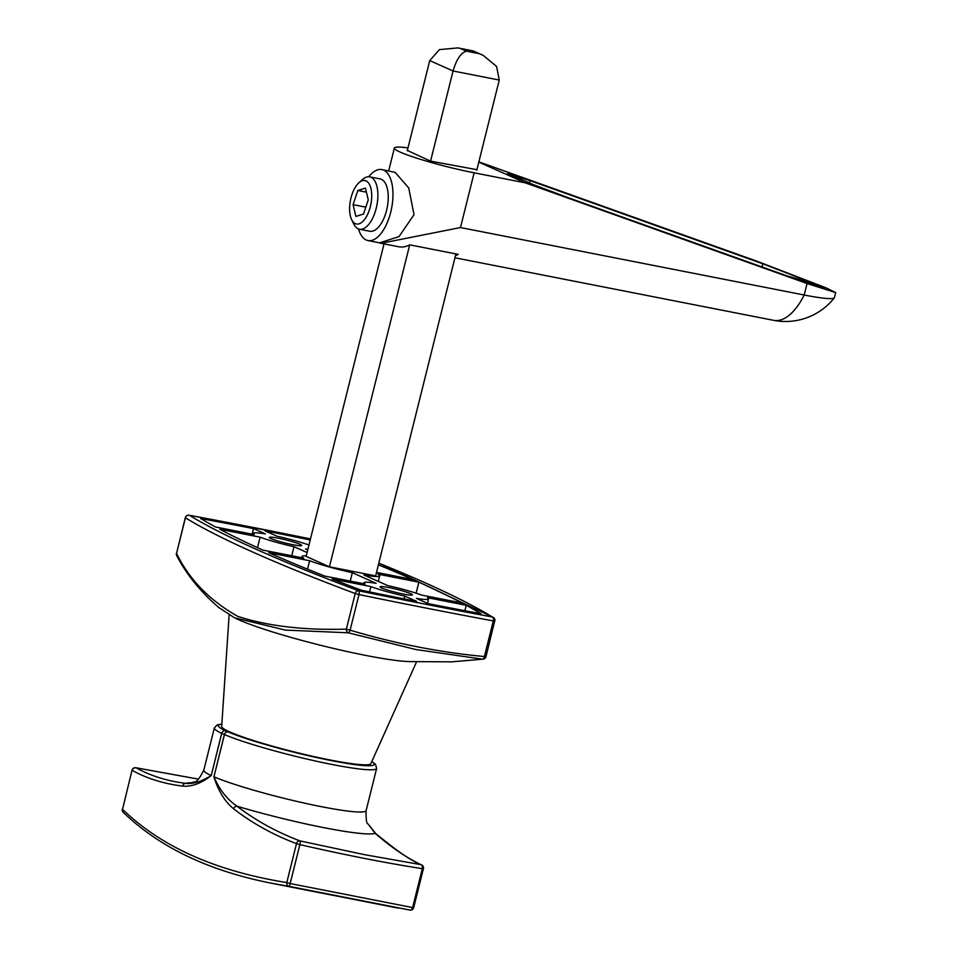 <?xml version="1.0" encoding="UTF-8"?>
<svg xmlns="http://www.w3.org/2000/svg" width="958" height="958" viewBox="0 0 958 958"><rect width="100%" height="100%" fill="white"/><g stroke="black" fill="none" stroke-linecap="round" stroke-linejoin="round"><path stroke-width="1.44" d="M403.534 594.092A16.669 1.581 14 0 0 412.419 594.87A16.669 1.581 14 0 0 388.96 587.589A16.669 1.581 14 0 0 380.075 586.811A16.669 1.581 14 0 0 403.534 594.092M292.789 544.695A16.669 1.581 14 0 0 301.674 545.473A16.669 1.581 14 0 0 278.215 538.192A16.669 1.581 14 0 0 269.342 537.414A16.669 1.581 14 0 0 292.789 544.695M229.154 614.701L221.681 726.475A76.88 7.269 14 0 0 329.911 759.945A76.88 7.269 14 0 0 370.854 763.67L416.658 661.631M234.866 617.886A96.938 9.173 14 0 0 365.716 655.416A96.938 9.173 14 0 0 410.192 661.595L451.901 661.834L482.569 659.164L416.023 649.56L348.185 632.783L285.424 630.101L234.866 617.886M307.889 549.317A33.326 3.149 -166 0 1 305.566 548.946L307.734 549.916M376.506 572.405L413.042 579.578A963.544 91.166 14 0 0 378.398 564.825M363.896 574.968L387.75 585.601A33.326 3.149 -166 0 1 421.64 595.098L461.936 603.001A963.544 91.166 14 0 0 418.862 582.177L377.967 574.153A39.996 3.784 -166 0 1 379.691 575.818A39.996 3.784 -166 0 1 363.896 574.968M370.866 586.583L332.103 578.979A963.544 91.166 14 0 0 361.681 590.332A948.276 89.717 14 0 0 416.694 601.396L404.755 596.08A33.326 3.149 -166 0 1 370.866 586.583L369.537 591.936M416.299 598.343L428.25 603.672A948.276 89.717 14 0 0 481.084 613.767A963.544 91.166 14 0 0 466.223 605.3L427.46 597.696A33.326 3.149 -166 0 1 428.597 598.906A33.326 3.149 -166 0 1 416.299 598.343M376.195 583.338L352.34 572.692A39.996 3.784 -166 0 1 309.614 560.729L268.719 552.706A963.544 91.166 14 0 0 324.738 576.081L365.034 583.985A33.326 3.149 -166 0 1 363.908 582.775A33.326 3.149 -166 0 1 376.195 583.338M307.087 552.515L294.01 546.683A33.326 3.149 -166 0 1 260.121 537.187L219.825 529.283A963.544 91.166 14 0 0 262.887 550.108L303.794 558.131A39.996 3.784 -166 0 1 302.069 556.466A39.996 3.784 -166 0 1 306.261 555.832M265.45 533.941L253.511 528.612A948.276 89.717 14 0 0 200.665 518.518A963.544 91.166 14 0 0 215.526 526.984L254.289 534.588A33.326 3.149 -166 0 1 253.163 533.378A33.326 3.149 -166 0 1 265.45 533.941M310.224 539.941A948.276 89.717 14 0 0 265.067 530.876L277.006 536.205A33.326 3.149 -166 0 1 308.955 544.994M384.038 243.871L306.117 556.406L329.432 566.801L375.644 575.878L455.912 253.918M378.829 563.112L493.346 617.395A3.329 3.173 121.5 0 0 492.412 617.012A3.329 1.796 100.5 0 1 493.286 620.928A961.604 90.986 -166 0 1 427.507 608.354A961.604 90.986 -166 0 1 358.987 594.571L350.101 630.172C395.714 643.704 440.488 652.494 484.413 656.529A3.329 1.76 95.3 0 1 482.569 659.164A3.329 3.173 80 0 0 483.311 659.128L451.901 661.834M188.858 515.2A3.329 1.796 100.5 0 1 189.157 515.212A3.329 3.329 0 0 0 185.313 517.679L176.547 553.401C189.097 579.315 209.443 600.283 237.584 616.293C267.354 626.065 303.602 630.34 346.341 629.143A3.329 2.563 91.1 0 0 348.185 632.783A3.329 1.341 106.4 0 0 350.101 630.172L346.341 629.143L355.226 593.541A976.885 92.435 -166 0 1 185.421 517.799L176.547 553.401A3.329 3.042 151.1 0 0 176.751 555.7L176.751 555.7A3.329 3.042 151.1 0 0 178.272 556.993M416.119 593.182L418.862 582.177M404.048 598.894L404.755 596.08M464.881 610.725L466.223 605.3M307.518 569.16L309.614 560.729M350.257 581.087L352.34 572.692M257.51 547.665L260.121 537.187M291.735 555.772L294.01 546.683M252.134 534.169L253.511 528.612M185.313 517.679L185.421 517.799A3.329 3.173 121.5 0 1 189.349 515.26A958.275 90.675 14 0 1 310.476 538.923L189.157 515.212A3.329 1.796 100.5 0 1 189.349 515.26A973.544 92.112 14 0 0 358.567 590.751A3.329 2.563 110.5 0 0 355.226 593.541L358.987 594.571A3.329 1.317 101.6 0 0 358.567 590.751A958.275 90.675 14 0 0 426.849 604.486A958.275 90.675 14 0 0 492.412 617.012A973.544 92.112 14 0 0 378.817 563.16M473.072 50.894L457.804 47.9L473.072 50.894L483.071 55.265L496.579 66.425L499.262 80.053L476.785 170.201M460.63 48.571L466.45 51.169C460.966 52.702 456.499 59.3 453.05 70.988L430.573 161.136L476.916 169.686M455.505 255.57A62.126 29.159 -78.9 0 0 458.223 254.373L409.701 244.841L329.432 566.801M457.804 47.9L439.459 49.624L429.735 60.582L407.258 150.741M483.071 55.265L472.174 50.834M135.042 767.789A3.329 2.263 99.2 0 1 135.797 767.729L198.438 779.129L136.144 767.825C150.598 775.872 167.147 781.045 185.792 783.369C193.049 784.171 201.503 781.572 211.167 775.561A83.633 7.915 -166 0 1 203.814 770.16C199.587 778.471 196.39 782.375 194.234 781.896L191.205 782.842M221.825 724.248A80.292 7.592 14 0 0 225.441 730.715A1688.75 159.782 14 0 0 228.088 731.9A3.329 2.862 113.2 0 0 224.459 734.57L213.933 776.794C219.346 789.536 227.022 799.331 236.961 806.193C255.786 820.587 276.802 832.155 299.998 840.908L364.435 854.656L420.897 864.643C406.216 857.566 390.972 847.123 375.189 833.328L367.98 823.88C366.555 823.844 365.92 819.413 366.112 810.624A83.633 7.915 -166 0 1 321.529 806.708A83.633 7.915 -166 0 1 213.933 776.794L224.4 734.546A1692.079 160.106 -166 0 1 221.741 733.361A3.329 2.982 -65 0 1 225.441 730.715A3.329 2.934 114.1 0 0 221.741 733.361L211.215 775.585C201.18 783.416 191.672 786.925 182.679 786.099C163.674 783.74 146.861 778.507 132.24 770.388A3.329 3.078 -58.5 0 1 136.144 767.825A3.329 2.263 99.2 0 0 135.797 767.729A3.329 3.329 0 0 0 132.036 770.22L122.528 809.294C161.339 846.86 216.101 871.277 286.789 882.558A3.329 2.754 99 0 0 288.897 886.33L271.916 883.324M421.484 864.823A3.329 3.09 -66.9 0 0 420.897 864.643A3.329 2.263 98.7 0 1 422.322 868.666C386.685 863.146 345.862 855.135 299.866 844.621L290.166 883.539L412.623 907.573L422.322 868.666L423.412 868.69A3.329 3.329 0 0 0 421.484 864.823C406.539 859.039 386.685 842.25 375.835 833.688L367.98 823.88M410.012 910.1L410.012 910.1A3.329 3.329 0 0 0 413.7 907.609L412.623 907.573A3.329 2.275 101.5 0 1 409.868 910.076A3.329 3.102 97.9 0 0 410.012 910.1L288.897 886.33A3.329 0.742 100.8 0 0 290.166 883.539L286.789 882.558L296.489 843.651L299.866 844.621A3.329 0.754 102.9 0 0 299.998 840.908A3.329 2.742 109 0 0 296.489 843.651C273.258 834.873 252.301 823.269 233.62 808.815C224.986 801.786 218.4 791.104 213.874 776.77M182.679 786.099A3.329 2.994 -79.2 0 1 185.792 783.369A98.925 9.364 -166 0 1 191.732 782.746M132.036 770.22L122.528 809.294A3.329 3.018 134.2 0 0 123.247 812.324C159.339 847.291 208.964 870.966 272.108 883.36L272.108 883.372M375.835 833.688A3.329 2.922 -52.1 0 0 375.189 833.328A98.925 9.364 -166 0 1 323.732 827.64A98.925 9.364 -166 0 1 236.961 806.193A3.329 2.814 124.9 0 0 233.62 808.815M371.764 761.634A80.292 7.592 14 0 1 331.396 760.616A80.292 7.592 14 0 1 228.088 731.9A3.329 2.922 114 0 0 224.4 734.546L224.459 734.57A83.633 7.915 -166 0 0 332.055 764.484A83.633 7.915 -166 0 0 376.638 768.4L375.476 764.268L371.836 761.49M366.004 180.87A22.154 10.394 -78.9 0 0 358.867 182.786A22.154 10.394 -78.9 0 0 351.634 219.621A22.154 10.394 -78.9 0 0 355.334 223.669A22.154 10.394 -78.9 0 0 370.351 206.593A22.154 10.394 -78.9 0 0 366.004 180.87M351.634 219.621L353.706 223.921A26.668 12.514 -78.9 0 0 358.148 228.794A26.668 12.514 -78.9 0 0 359.442 229.202A26.668 12.514 -78.9 0 0 376.566 206.844A26.668 12.514 -78.9 0 0 370.997 177.278A26.668 12.514 -78.9 0 0 369.716 176.871A26.668 12.514 -78.9 0 0 362.399 179.589L358.867 182.786M359.442 229.202L369.8 231.237A26.668 12.514 -78.9 0 0 386.924 208.88A26.668 12.514 -78.9 0 0 381.356 179.314A26.668 12.514 -78.9 0 0 380.075 178.906L369.716 176.871M381.895 169.578L395.199 172.404L408.731 187.924L414.012 214.676L399.019 236.602L379.631 242.853L367.968 240.566A36.164 16.969 -78.9 0 0 391.187 210.233A36.164 16.969 -78.9 0 0 383.643 170.129A36.164 16.969 -78.9 0 0 381.895 169.578A36.164 16.969 -78.9 0 0 368.758 176.763M358.52 228.938A36.164 16.969 -78.9 0 0 366.219 240.003A36.164 16.969 -78.9 0 0 367.968 240.566M407.33 150.454L430.573 161.136M478.808 162.118L525.319 182.858L474.138 172.811A56.666 5.365 -166 0 1 394.373 148.059A56.666 5.365 -166 0 1 407.964 147.903M454.954 257.786L773.585 320.331A62.126 29.159 -78.9 0 0 804.193 295.016L460.487 227.549L381.116 243.296L378.865 242.709M478.868 161.866L757.503 261.426L826.143 287.879L835.663 292.597L807.055 283.532L525.319 182.858M807.055 283.532L804.193 295.016A56.666 5.365 14 0 0 834.298 297.878A56.666 5.365 14 0 0 834.406 297.675L835.663 292.597M409.701 244.841A62.126 29.159 101.1 0 1 398.851 246.781L381.116 243.296M368.267 199.875L365.441 188.103L357.837 190.498L353.071 204.665L355.897 216.436L363.501 214.041L368.267 199.875M365.812 207.167L353.071 204.665M366.423 192.175L357.837 190.498M762.819 263.797L816.731 284.574L824.215 288.274L801.738 281.161L568.908 197.959L534.241 184.99L507.512 173.482L529.99 180.607L762.819 263.797L762.029 266.971M787.452 276.06A44.511 4.215 -166 0 1 822.898 288.154M483.311 659.128A3.329 3.329 0 0 0 485.969 656.649L484.413 656.529L493.286 620.928L494.843 621.047A3.329 3.329 0 0 0 493.346 617.395M494.723 620.916L485.969 656.649M499.262 80.053L453.05 70.988L429.735 60.582M466.45 51.169L478.006 53.444M211.215 775.585L221.693 733.337A83.633 7.915 -166 0 1 214.352 727.936L203.814 770.16M460.487 227.549L474.138 172.811M529.367 183.074L529.99 180.607M378.302 581.386L379.691 575.818M427.484 603.324L428.597 598.906M363.669 583.721L363.908 582.775M301.758 557.736L302.069 556.466M252.936 534.324L253.163 533.378M176.44 553.281A3.329 3.329 0 0 0 176.751 555.7C186.499 574.453 200.438 591.673 218.58 607.36L233.848 617.347M376.638 768.4L366.112 810.624M272.779 883.504L398.312 908.136M122.337 809.127A3.329 3.329 0 0 0 123.247 812.324M413.7 907.609L423.412 868.69M221.837 724.092L217.203 724.871L214.352 727.936M388.673 170.907L394.373 148.059M773.585 320.331A62.126 62.126 0 0 0 834.298 297.878"/></g></svg>
